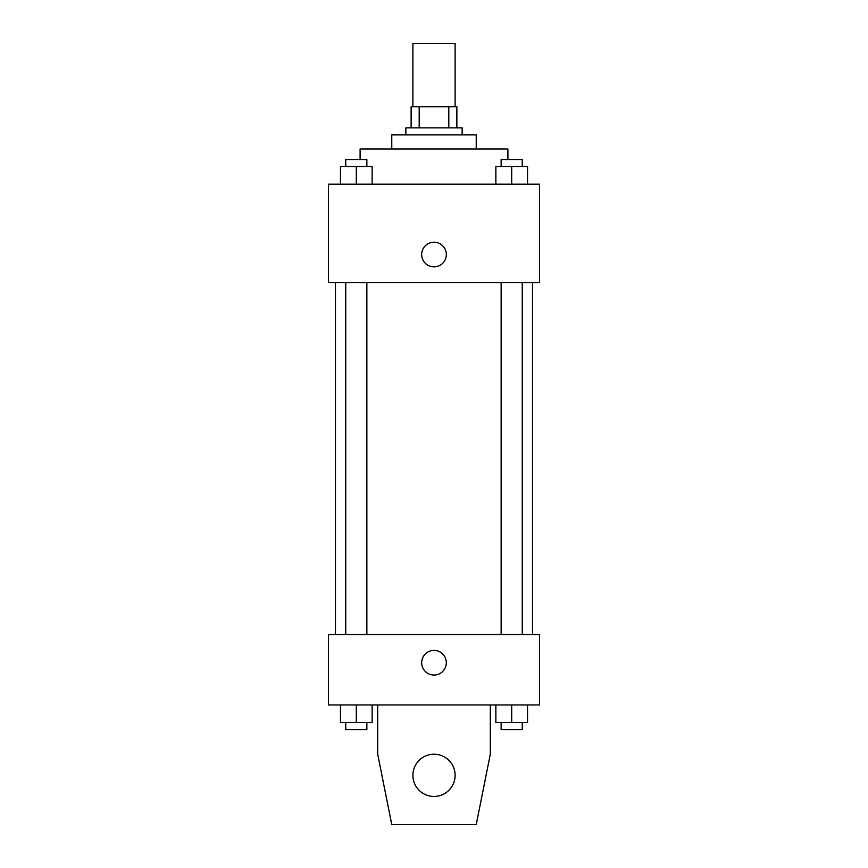 <?xml version="1.0" encoding="UTF-8"?>
<svg xmlns="http://www.w3.org/2000/svg" width="868" height="868" viewBox="0 0 868 868"><rect width="100%" height="100%" fill="white"/><g stroke="black" fill="none" stroke-linecap="round" stroke-linejoin="round"><path stroke-width="1.3" d="M455.114 106.742L455.114 43.4L412.886 43.4L412.886 106.742M419.19 127.856L419.19 106.742L411.128 106.742L411.128 127.856L411.128 106.742M419.19 106.742L456.872 106.742L456.872 127.856M448.81 127.856L448.81 106.742M405.844 134.887L405.844 127.856L462.156 127.856L462.156 134.887M391.772 148.971L391.772 134.887L476.228 134.887L476.228 148.971M360.101 159.528L360.101 148.971L507.899 148.971L507.899 159.528M328.429 184.157L539.571 184.157L539.571 282.686L328.429 282.686L328.429 184.157M434 266.856A12.315 12.315 0 0 1 423.334 248.378A12.315 12.315 0 0 1 444.666 248.378A12.315 12.315 0 0 1 434 266.856M328.429 634.573L539.571 634.573L539.571 704.957L328.429 704.957L328.429 634.573M421.685 662.729A12.315 12.315 0 0 1 440.163 652.063A12.315 12.315 0 0 1 440.163 673.394A12.315 12.315 0 0 1 421.685 662.729M490.301 704.957L490.301 754.227L476.228 824.6L391.772 824.6L377.699 754.227L377.699 704.957M412.886 775.33A21.114 21.114 0 0 1 444.557 757.048A21.114 21.114 0 0 1 444.557 793.623A21.114 21.114 0 0 1 412.886 775.33M495.867 184.157L495.867 166.558L527.538 166.558L527.538 184.157L527.538 166.558M511.697 184.157L511.697 166.558M522.254 166.558L522.254 159.528L501.14 159.528L501.14 166.558M340.462 184.157L340.462 166.558L372.133 166.558L372.133 184.157L372.133 166.558M356.303 184.157L356.303 166.558M366.86 166.558L366.86 159.528L345.746 159.528L345.746 166.558M495.867 704.957L495.867 722.556L527.538 722.556L527.538 704.957L527.538 722.556M511.697 722.556L511.697 704.957M522.254 722.556L522.254 729.587L501.14 729.587L501.14 722.556M340.462 704.957L340.462 722.556L372.133 722.556L372.133 704.957L372.133 722.556M356.303 722.556L356.303 704.957M366.86 722.556L366.86 729.587L345.746 729.587L345.746 722.556M532.529 634.573L532.529 282.686M335.471 634.573L335.471 282.686M501.14 282.686L501.14 634.573M522.254 282.686L522.254 634.573M366.86 634.573L366.86 282.686M345.746 634.573L345.746 282.686"/></g></svg>
